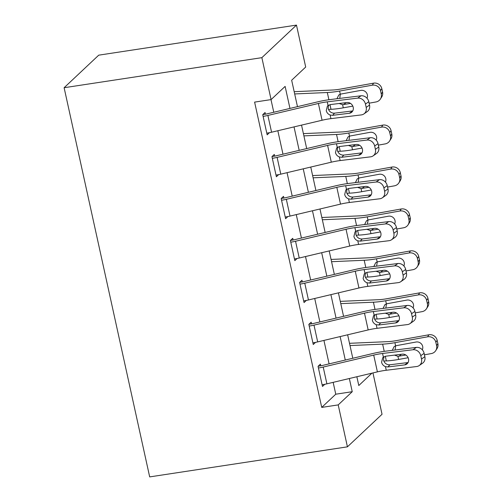 <?xml version="1.0" encoding="UTF-8"?>
<svg xmlns="http://www.w3.org/2000/svg" width="502" height="502" viewBox="0 0 502 502"><rect width="100%" height="100%" fill="white"/><g stroke="black" fill="none" stroke-linecap="round" stroke-linejoin="round"><path stroke-width="0.75" d="M372.948 372.917L382.041 414.275L347.428 446.836L149.684 476.9L64.118 87.725L98.731 55.164L296.475 25.1L305.699 67.036L291.662 80.238L297.473 106.637M289.961 108.419L285.117 86.4L271.086 99.597L254.608 102.107L321.732 407.404L335.763 394.202L333.159 382.355M329.092 363.881L323.934 340.419M319.874 321.945L314.716 298.483M310.656 280.003L305.498 256.541M301.432 238.067L296.274 214.605M292.214 196.131L287.056 172.669M282.99 154.196L277.832 130.733M273.772 112.26L270.992 99.616M363.894 113.935A7.009 6.2 -124.9 0 0 366.19 107.415L369.541 105.075A7.009 6.2 55.1 0 1 367.244 111.595L363.894 113.935A7.009 6.2 -124.9 0 1 361.358 114.902L330.931 118.635A17.52 3.47 167.6 0 0 322.071 120.248L271.576 132.221A12.268 2.428 -12.4 0 1 266.794 133.149L263.104 116.376A12.268 2.428 -12.4 0 0 267.886 115.441L318.387 103.468A17.52 3.47 167.6 0 1 327.241 101.856L357.669 98.122L361.026 95.788L330.598 99.515A26.286 5.202 167.6 0 0 317.308 101.937L266.813 113.91A3.501 0.697 -12.4 0 1 265.445 114.174L265.075 112.498L262.734 114.701L267.164 134.831L269.442 132.685M373.111 155.871A7.009 6.2 -124.9 0 0 375.408 149.351L378.759 147.011A7.009 6.2 55.1 0 1 376.469 153.537L373.111 155.871A7.009 6.2 -124.9 0 1 370.576 156.837L340.149 160.571A17.52 3.47 167.6 0 0 331.295 162.184L280.794 174.156A12.268 2.428 -12.4 0 1 276.012 175.085L272.329 158.312A12.268 2.428 -12.4 0 0 277.104 157.377L327.605 145.404A17.52 3.47 167.6 0 1 336.466 143.798L366.893 140.064L370.244 137.724L339.816 141.457A26.286 5.202 167.6 0 0 326.526 143.873L276.031 155.846A3.501 0.697 -12.4 0 1 274.663 156.116L274.299 154.434L271.958 156.637L276.382 176.767L278.66 174.621M382.336 197.813A7.009 6.2 -124.9 0 0 384.626 191.287L387.983 188.947A7.009 6.2 55.1 0 1 385.687 195.473L382.336 197.813A7.009 6.2 -124.9 0 1 379.801 198.773L349.373 202.507A17.52 3.47 167.6 0 0 340.513 204.119L290.018 216.092A12.268 2.428 -12.4 0 1 285.236 217.027L281.547 200.248A12.268 2.428 -12.4 0 0 286.328 199.319L336.823 187.346A17.52 3.47 167.6 0 1 345.683 185.734L376.111 182L379.462 179.66L349.034 183.393A26.286 5.202 167.6 0 0 335.75 185.809L285.249 197.782A3.501 0.697 -12.4 0 1 283.887 198.052L283.517 196.37L281.176 198.572L285.6 218.703L287.884 216.557M391.554 239.749A7.009 6.2 -124.9 0 0 393.85 233.229L397.201 230.889A7.009 6.2 55.1 0 1 394.911 237.408L391.554 239.749A7.009 6.2 -124.9 0 1 389.019 240.709L358.591 244.443A17.52 3.47 167.6 0 0 349.731 246.055L299.236 258.028A12.268 2.428 -12.4 0 1 294.454 258.963L290.765 242.184A12.268 2.428 -12.4 0 0 295.546 241.255L346.047 229.282A17.52 3.47 167.6 0 1 354.901 227.67L385.329 223.936L388.686 221.595L358.259 225.329A26.286 5.202 167.6 0 0 344.968 227.745L294.473 239.718A3.501 0.697 -12.4 0 1 293.105 239.987L292.735 238.306L290.401 240.508L294.825 260.638L297.102 258.492M400.778 281.685A7.009 6.2 -124.9 0 0 403.068 275.165L406.425 272.824A7.009 6.2 55.1 0 1 404.129 279.344L400.778 281.685A7.009 6.2 -124.9 0 1 398.237 282.645L367.815 286.378A17.52 3.47 167.6 0 0 358.955 287.991L308.454 299.964A12.268 2.428 -12.4 0 1 303.672 300.899L299.989 284.126A12.268 2.428 -12.4 0 0 304.77 283.191L355.265 271.218A17.52 3.47 167.6 0 1 364.126 269.605L394.553 265.872L397.904 263.531L367.477 267.265A26.286 5.202 167.6 0 0 354.192 269.687L303.691 281.653A3.501 0.697 -12.4 0 1 302.323 281.923L301.959 280.248L299.619 282.444L304.043 302.574L306.327 300.428M409.996 323.621A7.009 6.2 -124.9 0 0 412.293 317.101L415.643 314.76A7.009 6.2 55.1 0 1 413.347 321.28L409.996 323.621A7.009 6.2 -124.9 0 1 407.461 324.581L377.033 328.314A17.52 3.47 167.6 0 0 368.173 329.927L317.678 341.9A12.268 2.428 -12.4 0 1 312.897 342.835L309.207 326.062A12.268 2.428 -12.4 0 0 313.988 325.127L364.49 313.154A17.52 3.47 167.6 0 1 373.344 311.541L403.771 307.808L407.122 305.467L376.701 309.201A26.286 5.202 167.6 0 0 363.41 311.623L312.915 323.595A3.501 0.697 -12.4 0 1 311.547 323.859L311.177 322.184L308.837 324.38L313.267 344.51L315.545 342.37M419.214 365.556A7.009 6.2 -124.9 0 0 421.511 359.037L424.861 356.696A7.009 6.2 55.1 0 1 422.571 363.216L419.214 365.556A7.009 6.2 -124.9 0 1 416.679 366.523L386.251 370.256A17.52 3.47 167.6 0 0 377.397 371.869L326.896 383.835A12.268 2.428 -12.4 0 1 322.115 384.77L318.431 367.997A12.268 2.428 -12.4 0 0 323.206 367.062L373.708 355.09A17.52 3.47 167.6 0 1 382.568 353.477L412.995 349.743L416.346 347.403L385.919 351.136A26.286 5.202 167.6 0 0 372.628 353.559L322.133 365.531A3.501 0.697 -12.4 0 1 320.765 365.795L320.395 364.119L318.061 366.322L322.485 386.446L324.763 384.306M347.428 446.836L338.21 404.901L352.241 391.698L349.342 378.514M321.732 407.404L338.21 404.901M271.086 99.597L261.862 57.661L64.118 87.725M356.853 376.738L358.792 385.536L371.951 373.155M301.533 125.117L306.691 148.579M310.751 167.053L315.909 190.515M319.975 208.989L325.133 232.451M329.193 250.925L334.351 274.387M338.411 292.861L343.569 316.323M347.635 334.796L352.793 358.259M296.475 25.1L261.862 57.661M345.282 360.041L340.124 336.578M336.058 318.105L330.9 294.643M326.84 276.169L321.682 252.707M317.622 234.233L312.464 210.771M308.397 192.297L303.239 168.835M299.179 150.355L294.021 126.893M335.763 394.202L352.241 391.698M265.445 114.174L262.879 114.569M328.521 105.156L328.182 108.514C329.023 111.268 330.831 112.825 333.598 113.182L334.57 113.157L332.613 115.328L349.348 113.27L352.699 110.929L334.57 113.157M369.541 105.075L368.801 101.724L365.45 104.058A7.009 6.2 -124.9 0 0 357.669 98.122M361.026 95.788A7.009 6.2 55.1 0 1 368.801 101.724M366.19 107.415L365.45 104.058M332.613 115.328L330.134 115.021C328.113 114.224 326.821 112.768 326.25 110.653L327.398 106.054L330.247 104.592L346.982 102.533A5.61 4.957 55.1 0 1 353.207 107.284A5.61 4.957 55.1 0 1 351.375 112.504A5.61 4.957 55.1 0 1 349.348 113.27M328.459 109.405L331.006 109.298A26.286 5.202 -12.4 0 0 343.28 107.83L352.824 106.117M369.127 103.192L375.973 101.962A7.009 6.739 -147.6 0 0 381.269 94.043L382.562 92.017A7.009 6.739 32.4 0 1 381.702 96.986L380.416 99.013M294.68 93.943L327.317 92.519A26.286 5.202 -12.4 0 0 339.597 91.057L372.283 85.189L373.57 83.163A7.009 6.739 32.4 0 1 381.821 88.659L382.562 92.017M294.185 91.684L332.694 90.009A17.52 3.47 -12.4 0 0 340.883 89.03L373.57 83.163M350.503 103.393L342.596 104.717L339.176 103.494M336.955 98.737L338.762 95.041L340.281 94.169L360.756 90.398A5.61 5.39 32.4 0 1 366.987 98.197M381.821 88.659L380.535 90.686L381.269 94.043M380.535 90.686A7.009 6.739 -147.6 0 0 372.283 85.189M366.818 98.015A5.61 5.39 -147.6 0 0 367.194 97.683M340.356 94.138L339.823 97.884M274.663 156.116L272.097 156.505M337.746 147.092L337.4 150.456C338.248 153.21 340.049 154.76 342.822 155.118L343.795 155.093L341.831 157.264L358.566 155.212L361.917 152.872L343.795 155.093M378.759 147.011L378.025 143.66L374.668 146A7.009 6.2 -124.9 0 0 366.893 140.064M370.244 137.724A7.009 6.2 55.1 0 1 378.025 143.66M375.408 149.351L374.668 146M341.831 157.264L339.358 156.957C337.338 156.16 336.039 154.704 335.468 152.589L336.622 147.99L339.471 146.528L356.207 144.476A5.61 4.957 55.1 0 1 362.431 149.219A5.61 4.957 55.1 0 1 360.593 154.44A5.61 4.957 55.1 0 1 358.566 155.212M283.887 198.052L281.321 198.441M346.964 189.028L346.625 192.392C347.466 195.146 349.273 196.702 352.04 197.054L353.013 197.029L351.049 199.2L367.784 197.148L371.141 194.807L353.013 197.029M387.983 188.947L387.243 185.596L383.892 187.936A7.009 6.2 -124.9 0 0 376.111 182M379.462 179.66A7.009 6.2 55.1 0 1 387.243 185.596M384.626 191.287L383.892 187.936M351.049 199.2L348.576 198.892C346.556 198.095 345.263 196.64 344.686 194.525L345.84 189.932L348.689 188.463L365.425 186.411A5.61 4.957 55.1 0 1 371.649 191.162A5.61 4.957 55.1 0 1 369.817 196.376A5.61 4.957 55.1 0 1 367.784 197.148M293.105 239.987L290.539 240.376M356.188 230.964L355.843 234.327C356.684 237.082 358.491 238.638 361.258 238.99L362.237 238.965L360.273 241.136L377.008 239.084L380.359 236.743L362.237 238.965M397.201 230.889L396.467 227.531L393.11 229.872A7.009 6.2 -124.9 0 0 385.329 223.936M388.686 221.595A7.009 6.2 55.1 0 1 396.467 227.531M393.85 233.229L393.11 229.872M360.273 241.136L357.8 240.828C355.78 240.031 354.481 238.575 353.91 236.461L355.058 231.868L357.913 230.399L374.649 228.347A5.61 4.957 55.1 0 1 380.867 233.097A5.61 4.957 55.1 0 1 379.035 238.312A5.61 4.957 55.1 0 1 377.008 239.084M337.677 151.347L340.224 151.234A26.286 5.202 -12.4 0 0 352.504 149.765L362.042 148.052M378.345 145.128L385.191 143.905A7.009 6.739 -147.6 0 0 390.493 135.979L391.78 133.952A7.009 6.739 32.4 0 1 390.92 138.928L389.634 140.949M303.898 135.879L336.541 134.461A26.286 5.202 -12.4 0 0 348.815 132.992L381.507 127.125L382.794 125.105A7.009 6.739 32.4 0 1 391.039 130.595L391.78 133.952M303.403 133.62L341.918 131.944A17.52 3.47 -12.4 0 0 350.101 130.966L382.794 125.105M359.721 145.329L351.82 146.653L348.394 145.429M346.179 140.673L347.98 136.977L349.499 136.105L369.974 132.333A5.61 5.39 32.4 0 1 376.205 140.133M391.039 130.595L389.753 132.622L390.493 135.979M389.753 132.622A7.009 6.739 -147.6 0 0 381.507 127.125M376.042 139.951A5.61 5.39 -147.6 0 0 376.412 139.619M349.58 136.073L349.047 139.82M346.901 193.283L349.448 193.17A26.286 5.202 -12.4 0 0 361.722 191.701L371.267 189.988M387.569 187.064L394.415 185.84A7.009 6.739 -147.6 0 0 399.711 177.915L400.998 175.888A7.009 6.739 32.4 0 1 400.144 180.864L398.852 182.891M313.116 177.821L345.759 176.397A26.286 5.202 -12.4 0 0 358.033 174.928L390.725 169.067L392.012 167.04A7.009 6.739 32.4 0 1 400.263 172.531L400.998 175.888M312.62 175.562L351.136 173.88A17.52 3.47 -12.4 0 0 359.325 172.901L392.012 167.04M368.945 187.271L361.038 188.589L357.612 187.371M355.397 182.609L357.204 178.919L358.717 178.041L379.198 174.269A5.61 5.39 32.4 0 1 385.423 182.069M400.263 172.531L398.977 174.558L399.711 177.915M398.977 174.558A7.009 6.739 -147.6 0 0 390.725 169.067M385.26 181.887A5.61 5.39 -147.6 0 0 385.636 181.561M358.798 178.009L358.265 181.755M356.119 235.218L358.666 235.105A26.286 5.202 -12.4 0 0 370.94 233.637L380.485 231.93M396.787 229.006L403.633 227.776A7.009 6.739 -147.6 0 0 408.935 219.851L410.222 217.824A7.009 6.739 32.4 0 1 409.362 222.8L408.076 224.827M322.34 219.757L354.977 218.332A26.286 5.202 -12.4 0 0 367.257 216.864L399.943 211.003L401.236 208.976A7.009 6.739 32.4 0 1 409.481 214.473L410.222 217.824M321.845 217.498L360.361 215.816A17.52 3.47 -12.4 0 0 368.543 214.837L401.236 208.976M378.163 229.207L370.256 230.525L366.837 229.307M364.615 224.551L366.422 220.855L367.941 219.976L388.416 216.205A5.61 5.39 32.4 0 1 394.647 224.005M409.481 214.473L408.195 216.494L408.935 219.851M408.195 216.494A7.009 6.739 -147.6 0 0 399.943 211.003M394.478 223.823A5.61 5.39 -147.6 0 0 394.854 223.497M368.016 219.945L367.483 223.691M302.323 281.923L299.757 282.312M365.406 272.9L365.061 276.263C365.908 279.018 367.715 280.574 370.482 280.925L371.455 280.907L369.491 283.072L386.226 281.02L389.577 278.679L371.455 280.907M406.425 272.824L405.685 269.467L402.334 271.808A7.009 6.2 -124.9 0 0 394.553 265.872M397.904 263.531A7.009 6.2 55.1 0 1 405.685 269.467M403.068 275.165L402.334 271.808M369.491 283.072L367.018 282.764C364.998 281.973 363.699 280.518 363.128 278.397L364.283 273.803L367.131 272.335L383.867 270.283A5.61 4.957 55.1 0 1 390.092 275.033A5.61 4.957 55.1 0 1 388.253 280.248A5.61 4.957 55.1 0 1 386.226 281.02M365.337 277.154L367.884 277.041A26.286 5.202 -12.4 0 0 380.165 275.573L389.709 273.866M406.011 270.942L412.857 269.712A7.009 6.739 -147.6 0 0 418.153 261.787L419.44 259.76A7.009 6.739 32.4 0 1 418.58 264.736L417.294 266.763M331.558 261.693L364.201 260.268A26.286 5.202 -12.4 0 0 376.475 258.8L409.168 252.939L410.454 250.912A7.009 6.739 32.4 0 1 418.706 256.409L419.44 259.76M331.063 259.434L369.579 257.752A17.52 3.47 -12.4 0 0 377.761 256.773L410.454 250.912M387.387 271.143L379.481 272.46L376.054 271.243M373.839 266.487L375.647 262.791L377.159 261.912L397.634 258.147A5.61 5.39 32.4 0 1 403.865 265.941M418.706 256.409L417.413 258.436L418.153 261.787M417.413 258.436A7.009 6.739 -147.6 0 0 409.168 252.939M403.702 265.759A5.61 5.39 -147.6 0 0 404.072 265.433M377.24 261.887L376.707 265.627M311.547 323.859L308.981 324.248M374.624 314.836L374.285 318.199C375.126 320.954 376.933 322.51 379.7 322.861L380.673 322.842L378.709 325.007L395.444 322.955L398.801 320.615L380.673 322.842M415.643 314.76L414.903 311.403L411.552 313.744A7.009 6.2 -124.9 0 0 403.771 307.808M407.122 305.467A7.009 6.2 55.1 0 1 414.903 311.403M412.293 317.101L411.552 313.744M378.709 325.007L376.236 324.7C374.216 323.909 372.923 322.453 372.352 320.339L373.501 315.739L376.349 314.277L393.085 312.219A5.61 4.957 55.1 0 1 399.31 316.969A5.61 4.957 55.1 0 1 397.477 322.19A5.61 4.957 55.1 0 1 395.444 322.955M374.561 319.09L377.109 318.977A26.286 5.202 -12.4 0 0 389.383 317.515L398.927 315.802M415.229 312.878L422.075 311.648A7.009 6.739 -147.6 0 0 427.371 303.723L428.664 301.702A7.009 6.739 32.4 0 1 427.804 306.672L426.512 308.699M340.783 303.628L373.419 302.204A26.286 5.202 -12.4 0 0 385.693 300.736L418.386 294.875L419.672 292.848A7.009 6.739 32.4 0 1 427.924 298.345L428.664 301.702M340.287 301.369L378.797 299.688A17.52 3.47 -12.4 0 0 386.986 298.709L419.672 292.848M396.605 313.079L388.699 314.396L385.272 313.179M383.057 308.423L384.865 304.727L386.383 303.848L406.858 300.083A5.61 5.39 32.4 0 1 413.09 307.877M427.924 298.345L426.637 300.372L427.371 303.723M426.637 300.372A7.009 6.739 -147.6 0 0 418.386 294.875M412.92 307.701A5.61 5.39 -147.6 0 0 413.297 307.368M386.458 303.823L385.925 307.563M320.765 365.795L318.199 366.184M383.848 356.771L383.503 360.135C384.344 362.89 386.151 364.446 388.924 364.803L389.897 364.778L387.933 366.949L404.668 364.891L408.019 362.551L389.897 364.778M424.861 356.696L424.127 353.339L420.77 355.68A7.009 6.2 -124.9 0 0 412.995 349.743M416.346 347.403A7.009 6.2 55.1 0 1 424.127 353.339M421.511 359.037L420.77 355.68M387.933 366.949L385.461 366.642C383.44 365.845 382.141 364.389 381.57 362.275L382.725 357.675L385.574 356.213L402.309 354.155A5.61 4.957 55.1 0 1 408.534 358.905A5.61 4.957 55.1 0 1 406.695 364.126A5.61 4.957 55.1 0 1 404.668 364.891M383.779 361.026L386.327 360.919A26.286 5.202 -12.4 0 0 398.607 359.451L408.145 357.738M424.447 354.814L431.293 353.584A7.009 6.739 -147.6 0 0 436.596 345.658L437.882 343.638A7.009 6.739 32.4 0 1 437.022 348.608L435.736 350.634M350.001 345.564L382.637 344.14A26.286 5.202 -12.4 0 0 394.917 342.671L427.61 336.811L428.896 334.784A7.009 6.739 32.4 0 1 437.142 340.281L437.882 343.638M349.505 343.305L388.021 341.63A17.52 3.47 -12.4 0 0 396.203 340.651L428.896 334.784M405.823 355.014L397.923 356.338L394.497 355.115M392.282 350.358L394.083 346.662L395.601 345.79L416.076 342.019A5.61 5.39 32.4 0 1 422.307 349.812M437.142 340.281L435.855 342.308L436.596 345.658M435.855 342.308A7.009 6.739 -147.6 0 0 427.61 336.811M422.144 349.637A5.61 5.39 -147.6 0 0 422.515 349.304M395.683 345.759L395.149 349.505M328.038 105.47L327.241 101.856M330.931 118.635L330.134 115.021M322.071 120.248L318.387 103.468M271.576 132.221L267.886 115.441M339.597 91.057L340.281 94.169M327.317 92.519L328.904 99.741M329.977 104.629L331.006 109.298M342.596 104.717L343.28 107.83M346.035 102.653L343.644 104.623M337.256 147.406L336.466 143.798M340.149 160.571L339.358 156.957M331.295 162.184L327.605 145.404M280.794 174.156L277.104 157.377M346.48 189.348L345.683 185.734M349.373 202.507L348.576 198.892M340.513 204.119L336.823 187.346M290.018 216.092L286.328 199.319M355.698 231.284L354.901 227.67M358.591 244.443L357.8 240.828M349.731 246.055L346.047 229.282M299.236 258.028L295.546 241.255M348.815 132.992L349.499 136.105M336.541 134.461L338.122 141.677M339.201 146.565L340.224 151.234M351.82 146.653L352.504 149.765M355.253 144.589L352.862 146.565M358.033 174.928L358.717 178.041M345.759 176.397L347.346 183.613M348.419 188.507L349.448 193.17M361.038 188.589L361.722 191.701M364.471 186.524L362.08 188.501M367.257 216.864L367.941 219.976M354.977 218.332L356.564 225.549M357.644 230.443L358.666 235.105M370.256 230.525L370.94 233.637M373.695 228.466L371.304 230.437M364.916 273.22L364.126 269.605M367.815 286.378L367.018 282.764M358.955 287.991L355.265 271.218M308.454 299.964L304.77 283.191M376.475 258.8L377.159 261.912M364.201 260.268L365.789 267.484M366.862 272.379L367.884 277.041M379.481 272.46L380.165 275.573M382.913 270.402L380.522 272.373M374.141 315.156L373.344 311.541M377.033 328.314L376.236 324.7M368.173 329.927L364.49 313.154M317.678 341.9L313.988 325.127M385.693 300.736L386.383 303.848M373.419 302.204L375.007 309.427M376.08 314.315L377.109 318.977M388.699 314.396L389.383 317.515M392.137 312.338L389.747 314.308M383.359 357.091L382.568 353.477M386.251 370.256L385.461 366.642M377.397 371.869L373.708 355.09M326.896 383.835L323.206 367.062M394.917 342.671L395.601 345.79M382.637 344.14L384.225 351.362M385.304 356.251L386.327 360.919M397.923 356.338L398.607 359.451M401.355 354.274L398.964 356.244"/></g></svg>

